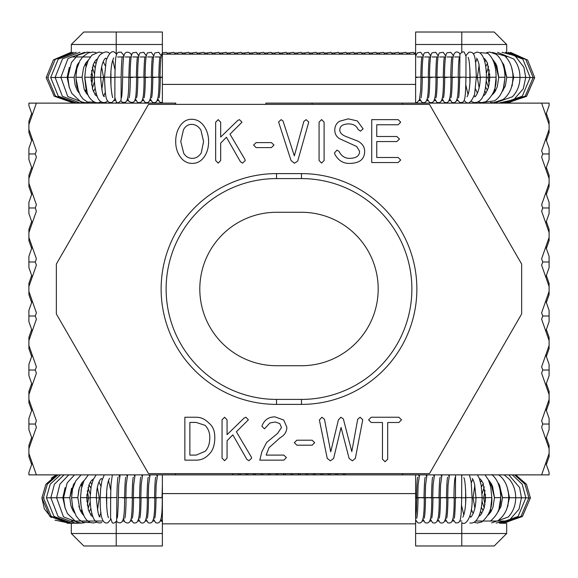 <?xml version="1.0" encoding="UTF-8"?>
<svg xmlns="http://www.w3.org/2000/svg" width="578" height="578" viewBox="0 0 578 578"><rect width="100%" height="100%" fill="white"/><g stroke="black" fill="none" stroke-linecap="round" stroke-linejoin="round"><path stroke-width="0.87" d="M71.318 44.492L83.788 32.021L162.382 32.021L162.382 44.492L71.318 44.492L71.318 52.309M162.382 53.472L162.382 44.492M90.334 56.969L71.318 56.969M161.168 56.969L160.063 56.969M160.048 56.969L155.171 56.969M153.683 56.969L152.578 56.969M152.563 56.969L147.693 56.969M146.198 56.969L140.208 56.969M138.713 56.969L132.723 56.969M131.228 56.969L125.238 56.969M123.743 56.969L122.355 56.969M122.298 56.969L117.587 56.969M114.162 100.63L115.051 100.63M126.878 100.63L128.403 100.63M134.674 100.63L135.888 100.63M142.159 100.63L143.373 100.63M149.644 100.63L150.858 100.63M157.129 100.63L158.343 100.63M116.221 521.724L116.221 533.508L71.318 533.508L83.788 545.979L162.382 545.979L162.382 533.508L116.221 533.508L116.221 545.979M162.382 474.878L162.382 533.508M103.202 521.031L71.318 521.031M161.58 521.031L160.33 521.031M154.095 521.031L152.845 521.031M146.61 521.031L145.36 521.031M139.125 521.031L137.875 521.031M131.639 521.031L130.39 521.031M124.154 521.031L122.594 521.031M32.216 115.036L28.9 105.572L28.9 103.122L36.385 103.122L28.9 124.501L28.9 129.393L36.385 150.771L35.272 153.958L28.9 153.958L28.9 148.329L32.216 138.857M28.9 124.501L28.9 121.315L31.66 113.44M31.66 194.468L28.9 186.593L28.9 183.407L36.385 204.785L35.272 207.972L28.9 207.972L28.9 202.343L32.216 192.879M35.272 153.958L36.385 157.144L28.9 178.523L28.9 175.336L31.66 167.461M28.9 153.958L28.9 159.586L32.216 169.051M28.9 129.393L28.9 132.579L31.66 140.454M31.66 248.489L28.9 240.614L28.9 237.428L36.385 258.807L35.272 261.993L28.9 261.993L28.9 256.365L32.216 246.893M35.272 207.972L36.385 211.158L28.9 232.537L28.9 229.35L31.66 221.475M28.9 207.972L28.9 213.6L32.216 223.072M31.66 302.504L28.9 294.628L28.9 291.442L36.385 312.821L35.272 316.007L28.9 316.007L28.9 310.379L32.216 300.914M35.272 261.993L36.385 265.179L28.9 286.558L28.9 283.372L31.66 275.496M28.9 261.993L28.9 267.621L32.216 277.086M31.66 356.525L28.9 348.65L28.9 345.463L36.385 366.842L35.272 370.028L28.9 370.028L28.9 364.4L32.216 354.928M35.272 316.007L36.385 319.193L28.9 340.572L28.9 337.386L31.66 329.511M28.9 316.007L28.9 321.635L32.216 331.107M31.66 410.539L28.9 402.664L28.9 399.477L36.385 420.856L35.272 424.042L28.9 424.042L28.9 418.414L32.216 408.949M35.272 370.028L36.385 373.215L28.9 394.593L28.9 391.407L31.66 383.532M28.9 370.028L28.9 375.657L32.216 385.121M35.272 424.042L36.385 427.229L28.9 448.607L28.9 456.685L31.66 464.56M28.9 178.523L28.9 183.407M28.9 232.537L28.9 237.428M28.9 286.558L28.9 291.442M28.9 340.572L28.9 345.463M32.216 439.143L28.9 429.671L28.9 424.042M28.9 394.593L28.9 399.477M28.9 448.607L28.9 445.421L31.66 437.546M36.385 103.122L175.835 103.122L175.12 104.372M265.923 104.372L265.923 103.122L402.165 103.122L312.077 103.122L312.077 104.372M28.9 453.499L36.385 474.878L232.385 474.878L233.136 473.628M238.215 473.628L238.967 474.878L239.87 474.878L240.621 473.628M245.701 473.628L246.452 474.878L247.355 474.878L248.106 473.628M253.186 473.628L253.937 474.878L254.84 474.878L255.592 473.628M260.671 473.628L261.422 474.878L262.325 474.878L263.077 473.628M36.385 474.878L28.9 474.878L28.9 472.428L32.216 462.964M175.12 473.628L175.835 474.878L402.165 474.878L402.88 473.628M506.682 533.508L494.212 545.979L415.618 545.979L415.618 533.508L506.682 533.508L506.682 523.184M415.618 474.878L415.618 533.508M475.564 521.031L506.682 521.031M415.618 521.031L416.066 521.031M422.301 521.031L423.551 521.031M429.786 521.031L431.036 521.031M437.271 521.031L438.521 521.031M444.757 521.031L446.006 521.031M452.242 521.031L453.492 521.031M459.727 521.031L461.779 521.031M461.779 52.208L461.779 44.492L506.682 44.492L494.212 32.021L415.618 32.021L415.618 44.492L461.779 44.492L461.779 32.021M415.618 103.122L415.618 44.492M505.815 56.969L506.682 56.969M417.143 56.969L422.019 56.969M422.034 56.969L423.139 56.969M424.628 56.969L429.505 56.969M429.519 56.969L430.624 56.969M432.113 56.969L436.982 56.969M437.004 56.969L438.11 56.969M439.598 56.969L445.595 56.969M447.083 56.969L453.08 56.969M454.568 56.969L459.438 56.969M457.74 100.63L456.526 100.63M450.255 100.63L449.041 100.63M442.77 100.63L441.556 100.63M435.285 100.63L434.071 100.63M427.799 100.63L426.586 100.63M420.314 100.63L419.101 100.63M545.784 462.964L549.1 472.428L549.1 474.878L541.615 474.878L549.1 453.499L549.1 448.607L541.615 427.229L542.728 424.042L549.1 424.042L549.1 429.671L545.784 439.143M549.1 453.499L549.1 456.685L546.34 464.56M546.34 383.532L549.1 391.407L549.1 394.593L541.615 373.215L542.728 370.028L549.1 370.028L549.1 375.657L545.784 385.121M542.728 424.042L541.615 420.856L549.1 399.477L549.1 402.664L546.34 410.539M549.1 424.042L549.1 418.414L545.784 408.949M549.1 448.607L549.1 445.421L546.34 437.546M546.34 329.511L549.1 337.386L549.1 340.572L541.615 319.193L542.728 316.007L549.1 316.007L549.1 321.635L545.784 331.107M542.728 370.028L541.615 366.842L549.1 345.463L549.1 348.65L546.34 356.525M549.1 370.028L549.1 364.4L545.784 354.928M546.34 275.496L549.1 283.372L549.1 286.558L541.615 265.179L542.728 261.993L549.1 261.993L549.1 267.621L545.784 277.086M542.728 316.007L541.615 312.821L549.1 291.442L549.1 294.628L546.34 302.504M549.1 316.007L549.1 310.379L545.784 300.914M546.34 221.475L549.1 229.35L549.1 232.537L541.615 211.158L542.728 207.972L549.1 207.972L549.1 213.6L545.784 223.072M542.728 261.993L541.615 258.807L549.1 237.428L549.1 240.614L546.34 248.489M549.1 261.993L549.1 256.365L545.784 246.893M546.34 167.461L549.1 175.336L549.1 178.523L541.615 157.144L542.728 153.958L549.1 153.958L549.1 159.586L545.784 169.051M542.728 207.972L541.615 204.785L549.1 183.407L549.1 186.593L546.34 194.468M549.1 207.972L549.1 202.343L545.784 192.879M542.728 153.958L541.615 150.771L549.1 129.393L549.1 121.315L546.34 113.44M549.1 399.477L549.1 394.593M549.1 345.463L549.1 340.572M549.1 291.442L549.1 286.558M549.1 237.428L549.1 232.537M545.784 138.857L549.1 148.329L549.1 153.958M549.1 183.407L549.1 178.523M549.1 129.393L549.1 132.579L546.34 140.454M541.615 474.878L343.751 474.878L343.007 473.628M313.066 473.628L313.818 474.878L314.721 474.878L315.465 473.628M320.552 473.628L321.303 474.878L322.206 474.878L322.95 473.628M328.037 473.628L328.781 474.878L329.691 474.878L330.435 473.628M335.522 473.628L336.266 474.878L337.176 474.878L337.92 473.628M549.1 124.501L541.615 103.122L402.165 103.122L402.88 104.372M541.615 103.122L549.1 103.122L549.1 105.572L545.784 115.036M415.618 523.834L162.382 523.834M162.382 103.122L162.382 54.166L415.618 54.166M265.923 103.122L312.077 103.122M276.522 173.61L301.478 173.61A115.39 115.39 0 0 1 416.868 289A115.39 115.39 0 0 1 301.478 404.39L276.522 404.39A115.39 115.39 0 0 1 161.132 289A115.39 115.39 0 0 1 276.522 173.61L276.522 178.595L301.478 178.595A110.405 110.405 0 0 1 411.876 289A110.405 110.405 0 0 1 301.478 399.405L301.478 404.39M276.522 212.278A76.722 76.722 0 0 0 199.807 289A76.722 76.722 0 0 0 276.522 365.722L301.478 365.722A76.722 76.722 0 0 0 378.193 289A76.722 76.722 0 0 0 301.478 212.278L276.522 212.278M401.522 419.838L398.899 422.496L387.679 422.496L387.679 459.17L385.056 461.757L382.463 459.17L382.463 422.496L371.206 422.496L368.62 419.838L371.206 417.244L398.899 417.244L401.522 419.838M360.123 417.244L362.746 419.773L355.333 458.412L352.378 460.839L349.134 458.477L341.063 427.445L333.614 458.448L330.399 460.839L327.249 458.412L319.381 420.004L321.903 417.244L324.468 419.281L330.732 451.823L338.405 419.903L340.868 417.244L343.361 418.949L351.792 451.591L357.695 419.281L360.123 417.244M314.692 442.669L312.127 445.19L296.846 445.19L294.318 442.669L296.846 440.205L312.127 440.205L314.692 442.669M286.413 457.624L283.856 460.153L259.775 460.153L261.877 451.685L266.595 442.473L277.621 433.384L281.493 427.547L279.752 423.544L275.157 421.998L269.875 423.017L264.464 428.825L261.942 426.362L262.101 425.675C264.464 419.816 268.741 416.882 274.933 416.882L283.719 420.004L286.84 427.214C286.84 431.679 284.578 435.212 280.048 437.813L268.994 447.719L266.169 455.103L283.856 455.103L286.413 457.624M236.388 431.773L251.314 457.003L251.64 458.181L248.952 460.709L246.849 459.365L232.811 434.858L227.067 440.732L227.067 458.116L224.575 460.709L222.053 458.116L222.053 419.838L224.575 417.244L227.067 419.838L227.067 434.663L244.126 418.067L245.867 417.244L248.396 419.801L236.388 431.773M200.92 130.072C198.427 126.293 195.313 124.4 191.571 124.4C188.139 124.4 185.437 126.177 183.472 129.747L180.777 141.552L183.703 153.235C185.82 156.645 188.674 158.35 192.264 158.35C195.891 158.35 198.89 156.544 201.252 152.939L203.579 141.552L200.92 130.072M204.171 126.365C207.119 130.671 208.6 135.736 208.6 141.552C208.6 147.412 207.206 152.411 204.431 156.544C201.346 161.118 197.293 163.401 192.264 163.401C187.272 163.401 183.204 161.118 180.061 156.544C177.15 152.346 175.698 147.347 175.698 141.552C175.698 135.736 177.063 130.686 179.794 126.401C182.836 121.655 186.759 119.278 191.571 119.278C196.737 119.278 200.934 121.64 204.171 126.365M229.986 134.175L244.913 159.398L245.238 160.583L242.55 163.104L240.448 161.761L226.41 137.261L220.673 143.127L220.673 160.518L218.173 163.104L215.652 160.518L215.652 122.233L218.173 119.639L220.673 122.233L220.673 137.058L237.724 120.462L239.465 119.639L241.994 122.204L229.986 134.175M273.979 145.064L271.414 147.592L256.133 147.592L253.605 145.064L256.133 142.607L271.414 142.607L273.979 145.064M308.746 122.103L297.692 161.139L294.412 163.234L291.03 160.482L278.603 122.037L281.125 119.639L282.996 120.954L294.346 155.887L303.862 121.38L306.123 119.639L308.746 122.103M324.099 122.168L324.099 160.518L321.606 163.104L319.078 160.518L319.078 122.168L321.606 119.574L324.099 122.168M357.89 141.126C362.392 143.597 364.646 146.957 364.646 151.198C364.646 159.333 359.487 163.401 349.163 163.401C342.949 163.401 338.173 160.337 334.828 154.218L334.496 152.874L337.025 150.114L338.896 151.263C341.331 155.901 344.755 158.264 349.163 158.35C356.091 158.35 359.559 156.002 359.559 151.299L356.705 146.509L339.416 138.633C336.338 136.581 334.792 133.756 334.792 130.173C334.792 126.3 336.338 123.345 339.416 121.315L348.245 118.851L357.298 120.918L363.107 128.829L360.477 131.155L358.02 129.385C356.496 125.744 353.295 123.916 348.411 123.909C342.675 124.126 339.813 126.17 339.813 130.043C339.813 132.622 341.75 134.732 345.622 136.372L357.89 141.126M400.699 160.019L398.141 162.548L371.733 162.548L371.733 119.639L398.141 119.639L400.699 122.168L398.141 124.761L376.748 124.761L376.748 136.502L396.862 136.502L399.485 139.031L396.862 141.552L376.748 141.552L376.748 157.498L398.141 157.498L400.699 160.019M205.024 425.314L196.166 422.424L189.873 422.424L189.873 455.103L196.231 455.103L205.255 451.23C208.275 448.102 209.785 443.507 209.785 437.452C209.785 432.554 208.196 428.508 205.024 425.314M208.831 423.053C212.812 426.065 214.799 430.87 214.799 437.452C214.799 445.19 212.812 450.876 208.831 454.51C205.291 458.275 201.086 460.153 196.231 460.153L184.852 460.153L184.852 417.244L196.166 417.244C200.978 417.244 205.197 419.18 208.831 423.053M521.652 264.052L429.468 104.372L148.532 104.372L56.348 264.052L56.348 313.948L148.532 473.628L429.468 473.628L521.652 313.948L521.652 264.052M124.552 497.593L118.367 497.593L124.552 497.593M124.79 518.293C125.52 515.981 125.953 509.081 126.105 497.593L132.34 497.593C132.196 510.143 131.668 517.65 130.758 520.106C129.458 523.365 127.362 523.856 124.48 521.58L123.396 518.495M126.105 497.6L126.849 497.579M131.018 519.145L133.2 522.693C138.048 524.239 139.876 520.778 139.825 497.593L134.327 497.579M138.503 519.145L140.685 522.693C145.533 524.239 147.361 520.778 147.311 497.593L141.812 497.579M145.981 519.145L148.17 522.693C153.018 524.239 154.846 520.778 154.796 497.593L149.297 497.579M153.466 519.145L155.655 522.693C160.503 524.239 162.331 520.778 162.281 497.593L156.782 497.579M415.618 518.256L416.42 510.432L416.767 497.593L415.618 497.579M415.618 519.853L417.627 522.693C422.475 524.239 424.303 520.778 424.252 497.593L418.754 497.579M422.923 519.145L425.112 522.693C429.96 524.239 431.788 520.778 431.737 497.593L426.239 497.579M430.408 519.145L432.597 522.693C437.445 524.239 439.273 520.778 439.222 497.593L433.724 497.579M437.893 519.145L440.082 522.693C444.93 524.239 446.758 520.778 446.707 497.593L441.209 497.579M445.378 519.145L447.567 522.693C452.415 524.239 454.243 520.778 454.192 497.593L448.694 497.579M455.565 474.878L455.435 497.593L461.678 497.593L461.721 475.643M461.663 474.878L461.706 477.507M461.555 505.454L463.773 514.926M465.615 489.458L465.651 503.416M472.775 479.198L471.294 482.818M474.849 485.397L473.035 497.817L474.899 508.17M471.316 509.42L472.486 512.122M125.888 477.233C125.354 477.385 124.92 484.176 124.602 497.593L118.367 497.593L118.7 485.007L120.116 474.878M110.6 517.967L112.168 522.62C113.115 523.682 114.61 523.119 116.64 520.937L116.864 497.593L110.629 497.593L116.864 497.593L110.629 497.593L110.969 484.935L112.334 474.878M108.491 480.477L110.738 490.043M97.35 487.312L99.272 497.817L97.494 510.071M98.983 481.98L100.948 486.069M106.634 492.044L106.699 505.96M101.034 512.657L99.582 516.226M128.829 77.177L122.637 77.177L128.829 77.177M129.06 97.92C129.775 95.738 130.216 88.824 130.375 77.177L136.61 77.177C136.235 100.117 135.866 105.088 128.749 101.215L127.666 98.123M130.375 77.185L131.119 77.163M135.281 98.78L137.47 102.32C142.441 103.78 144.03 100.731 144.095 77.177L137.86 77.177C137.701 88.824 137.261 95.738 136.545 97.92M137.86 77.185L138.604 77.163M142.766 98.78L144.955 102.32C149.926 103.78 151.515 100.731 151.581 77.177L145.345 77.177C145.186 88.824 144.746 95.738 144.03 97.92M145.345 77.185L146.089 77.163M150.251 98.78L152.44 102.32C157.411 103.78 159.001 100.731 159.066 77.177L152.83 77.177C152.671 88.824 152.231 95.738 151.515 97.92M152.83 77.185L153.575 77.163M162.382 77.156L160.316 77.177C160.157 88.824 159.716 95.738 159.001 97.92M160.316 77.185L161.06 77.163M415.618 102.696L417.157 102.487L419.426 99.821L420.676 90.24L421.037 77.177L415.618 77.163M419.707 98.78L421.897 102.32C426.867 103.78 428.457 100.731 428.522 77.177L422.287 77.177C422.128 88.824 421.687 95.738 420.972 97.92M422.287 77.185L423.031 77.163M427.193 98.78L429.382 102.32C434.353 103.78 435.942 100.731 436.007 77.177L429.772 77.177C429.613 88.824 429.172 95.738 428.45 97.92M429.772 77.185L430.516 77.163M434.678 98.78L436.867 102.32C441.838 103.78 443.427 100.731 443.492 77.177L437.257 77.177C437.098 88.824 436.657 95.738 435.935 97.92M437.257 77.185L438.001 77.163M442.163 98.78L444.352 102.32C449.323 103.78 450.912 100.731 450.977 77.177L444.742 77.177C444.583 88.824 444.142 95.738 443.42 97.92M444.742 77.185L445.486 77.163M449.648 98.78L451.837 102.32C456.808 103.78 458.397 100.731 458.462 77.177L452.227 77.177C452.068 88.824 451.628 95.738 450.905 97.92M466.013 56.362L464.401 52.41C463.505 51.326 462.01 51.904 459.922 54.122L459.712 77.177L465.947 77.177L465.991 55.278M452.227 77.185L452.964 77.163M465.825 85.111L468.036 94.561M469.885 69.1L469.921 83.066M477.06 58.833L475.571 62.467M479.133 65.047L477.305 77.503L479.162 87.82M475.578 89.07L476.756 91.786M130.158 56.868C129.624 56.984 129.197 63.753 128.872 77.177L122.637 77.177C122.767 64.859 123.295 57.468 124.198 55.011C125.65 49.838 131.849 52.873 131.322 55.647M114.87 97.624L116.438 102.248C117.385 103.318 118.873 102.754 120.91 100.572L121.098 99.069M112.753 60.112L115.008 69.7M101.612 66.969L103.541 77.503L101.779 89.72M103.238 61.629L105.21 65.726M110.904 71.694L110.976 85.602M105.312 92.307L103.859 95.861M121.098 99.076L121.134 77.177L114.899 77.177C115.34 59.281 115.39 53.544 118.577 52.244L121.134 52.172L123.403 54.838L123.822 56.536M116.221 32.021L116.221 53.624M116.221 103.122L116.221 102.118M461.779 545.979L461.779 522.534M461.779 474.878L461.779 475.788M461.779 103.122L461.779 102.588M162.382 493.59L415.618 493.59M415.618 84.41L162.382 84.41M301.478 173.61L301.478 178.595M301.478 399.405L276.522 399.405L276.522 404.39M276.522 399.405A110.405 110.405 0 0 1 166.124 289A110.405 110.405 0 0 1 276.522 178.595M128.461 497.803L122.225 497.803M135.946 497.803L129.703 497.803M143.431 497.803L137.188 497.803M150.916 497.803L144.673 497.803M158.401 497.803L152.159 497.803M162.382 497.788L159.644 497.803M420.372 497.803L415.618 497.788M427.857 497.803L421.615 497.803M435.342 497.803L429.1 497.803M442.827 497.803L436.585 497.803M450.313 497.803L444.07 497.803M456.692 497.788L451.555 497.803M461.706 522.498C465.521 526.681 472.905 516.689 472.074 497.6L465.839 497.6C465.651 513.517 462.747 517.324 462.74 517.122M465.297 497.795L461.078 497.795M477.356 474.878L479.249 478.252L481.142 485.108L482.189 497.607L475.954 497.607C476.026 513.589 469.394 518.914 470.803 516.79L469.943 516.096M485.029 474.878L488.475 479.957L490.794 487.268L491.806 497.629L485.571 497.629L484.234 507.766L480.975 514.608L478.707 516.522M491.82 474.596C497.564 479.357 500.526 487.044 500.721 497.658L494.486 497.658L492.998 507.195L490.729 512.021L488.027 515.121M476.38 497.831L473.035 497.817M498.641 474.878L500.375 476.207C505.75 481.221 508.539 488.381 508.741 497.687L502.506 497.687L501.039 506.4L497.499 512.664M504.233 474.878L509.42 479.321C513.517 484.335 515.605 490.469 515.706 497.723L509.471 497.723L507.101 507.968M508.821 474.878L519.593 487.543L521.457 497.766L515.222 497.766M484.928 504.782L483.714 497.875L481.684 497.868M499.789 523.09L518.098 516.429L525.886 497.81L521.782 497.795M485.419 501.14L485.144 497.896L483.533 497.882M528.798 497.86L525.229 497.846M485.571 497.904L484.783 497.904M503.778 523.198L522.519 516.277L530.409 497.911L527.201 497.896M498.619 511.212L500.721 497.933M490.505 509.912L491.806 497.933M104.271 474.878L101.938 480.715L100.601 489.169L100.225 497.6L106.46 497.6C106.72 515.381 108.368 517.129 108.469 517.693M81.057 505.432L80.494 497.933M63.558 497.933L65.097 508.134M42.339 497.904L41.891 497.911L45.915 484.22L56.695 474.878M44.116 497.853L43.408 497.86L47.353 484.205L57.937 474.878M88.766 497.882L87.155 497.896L86.852 494.486M52.656 497.81L46.413 497.81L50.214 484.198L60.408 474.878M90.616 497.868L88.593 497.875L87.314 490.816M57.078 497.766L50.842 497.766L54.433 484.176L64.042 474.878M65.126 487.651L62.836 497.723L56.593 497.723L59.91 484.162L68.782 474.878M74.714 482.861L73.514 484.443L69.793 497.687L63.558 497.687L67.171 482.89L74.504 474.878M99.272 497.817L95.919 497.831M84.193 480.347L81.534 483.403L79.273 488.237L77.82 497.658L71.578 497.658L72.553 489.118L75.732 480.932L81.086 474.878M93.528 478.909L91.194 480.896L89.019 484.769L86.729 497.629L80.494 497.629L81.404 488.526L83.933 480.867L88.369 474.878M111.222 497.795L107.002 497.795M102.306 479.343L101.425 478.627C102.017 477.869 96.714 480.52 96.345 497.607L90.11 497.607L91.122 486.654L93.354 479.292L96.172 474.878M132.73 77.481L128.872 77.459M140.216 77.481L136.61 77.459M147.701 77.481L144.095 77.459M155.186 77.481L151.581 77.459M162.382 77.474L159.066 77.459M417.157 77.481L415.618 77.466M424.642 77.481L421.037 77.459M432.127 77.481L428.522 77.459M439.612 77.481L436.007 77.459M447.097 77.481L443.492 77.459M454.583 77.481L450.977 77.459M460.962 77.466L458.462 77.459M464.076 100.485L465.962 102.133C468.599 104.524 471.475 101.923 474.589 94.351L476.344 77.185L470.109 77.185C469.957 92.783 467.067 96.923 467.002 96.757M469.574 77.474L465.947 77.466M473.209 53.711L477.117 52.027L479.726 52.786C483.981 55.784 486.228 63.92 486.459 77.206L480.224 77.206C480.275 93.347 473.62 98.535 475.058 96.432L474.206 95.738M480.065 53.01L480.817 52.641L487.818 53.328C493.388 58.176 496.141 66.145 496.076 77.235L489.841 77.235L488.446 87.589L485.267 94.207L482.962 96.165M480.65 77.524L476.344 77.495M486.51 52.634L489.862 52.078L496.119 54.26C501.82 58.963 504.782 66.636 504.991 77.271L498.756 77.271L497.275 86.787L494.876 91.83L492.283 94.77M492.391 52.432L504.688 55.885C510.034 60.892 512.816 68.038 513.011 77.315L506.776 77.315L505.331 85.978L501.755 92.328M497.579 52.323L513.741 59.028C517.801 64.028 519.882 70.14 519.976 77.373L513.741 77.373L511.357 87.654M501.986 52.273L515.012 55.719L523.899 67.301L525.734 77.43L519.492 77.43M489.19 84.453L487.984 77.589L486.459 77.575M530.142 77.495L526.059 77.474M489.682 80.819L489.421 77.618L487.803 77.597M533.068 77.568L529.499 77.546M489.841 77.633L489.06 77.625M507.737 102.906L526.681 96.107L534.679 77.633L531.471 77.611M512.144 85.884L513.011 77.669M503.048 90.623L504.991 77.669M494.797 89.677L496.076 77.669M116.72 54.209L114.798 52.533C112.183 50.149 109.314 52.742 106.215 60.307L104.495 77.185L110.738 77.185C110.622 91.021 112.956 99.257 112.746 97.328M84.771 78.109L84.771 77.669M78.745 92.343L75.855 77.669M67.828 77.669L69.187 87.386M46.608 77.625L46.168 77.633L53.422 59.888L71.036 52.323M91.786 77.625L91.006 77.633M48.386 77.553L47.685 77.568L55.213 59.455L73.254 52.28M93.036 77.597L91.425 77.618L91.122 74.172M56.926 77.495L50.683 77.495L58.248 59.122L76.173 52.258M94.38 77.575L92.863 77.589L91.57 70.494M61.347 77.43L55.112 77.43L62.547 58.797L79.959 52.266M69.382 67.337L67.106 77.373L60.871 77.373L68.031 58.45L84.583 52.302M74.071 77.669L77.199 65.104L78.962 62.532L77.777 64.1L74.071 77.315L67.828 77.315L71.448 62.518L77.705 55.242L87.09 52.099L89.973 52.388M104.495 77.495L100.623 77.517M88.448 59.989L85.79 63.045L83.535 67.872L82.09 77.271L75.855 77.271L76.823 68.717L79.843 60.835L82.697 56.868L88.109 52.988L92.726 52.071L96.02 52.547M97.79 58.551L95.457 60.531L93.282 64.396L91.006 77.235L84.764 77.235L85.681 68.117L88.21 60.466L91.916 55.156L98.961 52.042L102.595 52.822M114.899 77.466L111.272 77.474M106.569 58.985L105.673 58.262C106.28 57.504 100.984 60.141 100.623 77.206L94.38 77.206C95.052 65.003 97.053 57.446 100.399 54.549C104.221 51.68 107.14 51.182 109.155 53.053M78.796 102.761L78.796 103.122M71.318 523.133L71.318 533.508M506.682 52.237L506.682 44.492M126.69 474.878L127.146 476.388M132.087 497.593C132.405 484.176 132.839 477.385 133.374 477.233M125.852 497.593L126.185 485.007L127.601 474.878M134.631 476.388L134.175 474.878M132.275 518.293C133.005 515.981 133.439 509.081 133.59 497.593M139.573 497.593C139.89 484.176 140.324 477.385 140.859 477.233M133.337 497.593L133.67 485.007L135.086 474.878M142.116 476.388L141.661 474.878M139.76 518.293C140.49 515.981 140.924 509.081 141.075 497.593M147.058 497.593C147.376 484.176 147.809 477.385 148.344 477.233M140.822 497.593L141.155 485.007L142.571 474.878M149.601 476.388L149.146 474.878M147.246 518.293C147.975 515.981 148.409 509.081 148.56 497.593M154.543 497.593C154.861 484.176 155.294 477.385 155.829 477.233M148.3 497.593L148.64 485.007L150.056 474.878M157.086 476.388L156.631 474.878M154.731 518.293C155.453 515.981 155.894 509.081 156.046 497.593M162.028 497.586L162.382 484.928M155.785 497.593L156.125 485.007L157.541 474.878M162.216 518.293L162.382 517.657M160.951 519.145L162.382 522.136M268.907 474.878L268.156 473.628M269.81 474.878L270.562 473.628M276.392 474.878L275.641 473.628M277.296 474.878L278.04 473.628M283.877 474.878L283.126 473.628M284.781 474.878L285.525 473.628M291.363 474.878L290.611 473.628M292.266 474.878L293.01 473.628M298.848 474.878L298.096 473.628M299.751 474.878L300.495 473.628M306.333 474.878L305.581 473.628M307.236 474.878L307.98 473.628M344.661 474.878L345.406 473.628M416.514 497.593C416.832 484.176 417.258 477.385 417.8 477.233M419.057 476.388L418.602 474.878M416.702 518.293C417.424 515.981 417.865 509.081 418.017 497.593M423.999 497.593C424.317 484.176 424.743 477.385 425.285 477.233M417.757 497.593L418.096 485.007L419.512 474.878M426.542 476.388L426.087 474.878M424.187 518.293C424.909 515.981 425.35 509.081 425.495 497.593M431.484 497.593C431.802 484.176 432.228 477.385 432.77 477.233M425.242 497.593L425.581 485.007L426.998 474.878M434.027 476.388L433.572 474.878M431.672 518.293C432.395 515.981 432.835 509.081 432.98 497.593M438.969 497.593C439.287 484.176 439.714 477.385 440.255 477.233M432.727 497.593L433.067 485.007L434.475 474.878M441.513 476.388L441.057 474.878M439.157 518.293C439.88 515.981 440.32 509.081 440.465 497.593M446.454 497.593C446.772 484.176 447.199 477.385 447.74 477.233M440.212 497.593L440.552 485.007L441.96 474.878M448.998 476.388L448.542 474.878M446.642 518.293C447.365 515.981 447.805 509.081 447.95 497.593M449.446 474.878L448.044 484.906L447.697 497.593M455.226 477.233C454.51 479.465 454.084 486.257 453.94 497.593M461.678 497.593C461.222 515.735 461.179 521.443 457.964 522.787L455.558 522.909L452.863 519.145M455.435 497.593C455.081 511.523 454.648 518.423 454.127 518.293M465.839 497.6C465.521 485.932 464.864 479.307 463.859 477.703M472.074 497.6L471.193 482.03L469.415 474.878M461.735 475.911L462.183 474.878M472.226 478.49C472.963 479.14 473.772 481.134 474.654 484.48L475.954 497.607M479.408 478.642L480.426 479.126L483.02 483.027L485.571 497.629M480.491 482.103L481.72 480.6M488.432 479.856L492.528 486.156L494.486 497.658M481.438 486.9L483.251 483.591M497.73 482.413L499.515 485.058L502.506 497.687M482.095 493.641L484.299 486.864M488.974 481.106L489.414 480.788M507.217 487.362L509.471 497.723M483.714 497.875L485.007 490.303M489.653 482.948L490.505 482.175M525.886 497.81L522.194 484.183L512.303 474.878M485.144 497.896L485.455 494.298M490.122 484.48L491.228 483.345M502.398 523.155L521.024 516.306L528.892 497.86L525.012 484.198L514.601 474.878M490.397 485.527L491.654 484.14M530.409 497.911L526.406 484.212L515.677 474.878M490.505 485.954L491.813 484.48M507.766 489.356L509.464 497.933M498.619 484.66L502.506 497.933M491.379 484.935L494.479 497.933M482.189 497.607C481.539 518.054 475.08 524.051 469.849 522.953M473.252 513.466L472.363 511.862M491.806 497.629C492.384 507.636 489.067 515.735 481.857 521.92L477.385 523.039L473.852 522.252M480.08 515.569L479.357 515.02M500.721 497.658C501.003 507.47 497.514 515.309 490.252 521.175M481.893 513.3L480.484 511.602M508.741 497.687C508.481 507.455 505.201 514.832 498.915 519.824M483.23 510.663L481.38 507.506M515.706 497.723C515.576 505.504 513.062 511.949 508.178 517.072L491.661 522.909M489.364 513.835L488.836 513.43M484.212 507.824L482.066 501.574M521.457 497.766L519.037 509.095L509.55 519.99L496.177 523.011M490.31 512.643L489.458 511.855M490.939 511.682L489.898 510.584M491.293 511.089L490.144 509.767M491.379 510.93L490.216 509.536M503.315 523.191L522.339 516.53L530.409 497.961M501.82 523.162L505.721 523.263M499.349 523.119L503.77 523.292M508.741 498.178L507.766 506.509M118.367 497.593C118.035 511.176 117.601 518.025 117.059 518.163M124.602 497.593C124.566 520.525 123.085 524.325 117.681 522.375L116.481 521.002M110.586 519.752L110.629 497.593M116.864 497.593C117.182 484.089 117.616 477.262 118.158 477.103M119.552 476.901L119.017 474.878M109.517 478.273C107.566 481.929 106.547 488.374 106.46 497.6M81.057 490.433L81.903 486.098M78.832 489.718L77.82 497.933M72.792 488.157L74.475 483.143M71.542 488.229L69.793 497.933M65.097 487.731L62.836 497.933M51.254 478.252L54.989 475.73M81.968 486.177L80.747 484.754M82.04 485.917L80.841 484.566M82.293 485.072L81.202 483.938M82.726 483.764L81.83 482.955M90.211 494.017L88.008 487.738M83.348 482.16L82.784 481.727M90.869 488.056L88.976 484.87M91.75 483.923L90.298 482.197M92.863 480.47L92.112 479.892M78.832 506.155L80.747 511.118M71.578 498.214L72.792 507.708M71.542 507.636L74.475 512.722M81.245 523.083L75.769 523.278M77.091 523.112L72.012 523.3M73.789 523.119L69.15 523.3M71.397 523.126L67.084 523.278M69.519 523.169L54.989 520.135M51.254 517.613L44.354 508.85L41.891 497.961M80.653 511.212L81.903 509.767M68.471 523.206L49.773 516.313L41.891 497.911M80.804 511.516L82.004 510.164M69.382 523.169L51.124 516.291L43.408 497.86M81.223 512.281L82.286 511.169M86.873 501.336L87.155 497.896M71.679 523.104L53.956 516.421L46.413 497.81M81.939 513.416L82.755 512.664M87.343 505.295L88.593 497.875M50.842 497.766L58.118 516.616L75.032 523.025M62.836 497.723L65.162 508.264M83.03 514.767L83.434 514.471M88.073 508.698L90.226 501.964M56.593 497.723L63.493 516.876L79.316 522.909M69.793 497.687L70.892 505.663L72.922 510.591L74.656 513.12M89.135 511.927L90.905 508.654M63.558 497.687L64.895 507.383L67.489 513.661L76.282 522.021L81.642 523.09L84.417 522.743M77.82 497.658L79.894 509.507L82.293 513.893L83.947 515.619M90.674 514.882L91.866 513.401M71.578 497.658L72.568 506.769L76.123 515.901L78.919 519.485L83.153 522.331L90.233 522.49M86.729 497.629L88.391 509.818L91.122 515.489L92.957 516.811M80.494 497.629C80.537 504.717 81.7 510.735 83.969 515.677C84.836 518.148 89.005 524.99 96.36 522.216M96.345 497.607C97.465 511.111 98.73 517.548 100.131 516.927M90.11 497.607C90.154 505.591 91.136 512.065 93.044 517.043C93.65 519.116 96.432 524.333 101.764 522.534M100.225 497.6C99.849 516.212 102.4 524.6 107.876 522.758L110.571 519.571M136.357 77.177C136.683 63.753 137.109 56.984 137.643 56.868M130.122 77.177C130.252 60.546 131.249 52.417 133.099 52.8L136.35 52.309L138.901 56.023M143.843 77.177C144.168 63.753 144.594 56.984 145.129 56.868M137.607 77.177C137.737 60.546 138.734 52.417 140.584 52.8L143.835 52.309L146.386 56.023M151.328 77.177C151.653 63.753 152.079 56.984 152.614 56.868M145.092 77.177C145.222 60.546 146.22 52.417 148.069 52.8L151.32 52.309L153.871 56.023M158.813 77.177C159.138 63.753 159.564 56.984 160.099 56.868M152.578 77.177C152.708 60.546 153.705 52.417 155.554 52.8L158.806 52.309L161.356 56.023M157.736 98.78L159.925 102.32L162.382 102.588M160.063 77.177C160.193 60.546 161.19 52.417 163.039 52.8L166.291 52.309L168.227 54.166M169.448 54.166L170.524 52.8L173.776 52.309L175.712 54.166M176.933 54.166L178.01 52.8L181.261 52.309L183.197 54.166M184.418 54.166L185.495 52.8L188.746 52.309L190.682 54.166M191.896 54.166L192.98 52.8L196.231 52.309L198.167 54.166M199.381 54.166L200.465 52.8L203.716 52.309L205.652 54.166M206.866 54.166L207.95 52.8L211.194 52.309L213.138 54.166M214.351 54.166L215.435 52.8L218.679 52.309L220.623 54.166M221.836 54.166L222.92 52.8L226.164 52.309L228.108 54.166M229.321 54.166L230.405 52.8L233.649 52.309L235.593 54.166M236.807 54.166L237.89 52.8L241.134 52.309L243.078 54.166M244.292 54.166L245.375 52.8L248.619 52.309L250.563 54.166M251.777 54.166L252.861 52.8L256.105 52.309L258.048 54.166M259.262 54.166L260.346 52.8L263.59 52.309L265.533 54.166M266.747 54.166L267.831 52.8L271.075 52.309L273.018 54.166M274.232 54.166L275.316 52.8L278.56 52.309L280.503 54.166M281.717 54.166L282.801 52.8L286.045 52.309L287.989 54.166M289.202 54.166L290.286 52.8L293.53 52.309L295.474 54.166M296.687 54.166L297.771 52.8L301.015 52.309L302.959 54.166M304.173 54.166L305.249 52.8L308.5 52.309L310.444 54.166M311.658 54.166L312.734 52.8L315.985 52.309L317.929 54.166M319.143 54.166L320.219 52.8L323.47 52.309L325.414 54.166M326.628 54.166L327.704 52.8L330.956 52.309L332.899 54.166M334.113 54.166L335.189 52.8L338.441 52.309L340.384 54.166M341.598 54.166L342.675 52.8L345.926 52.309L347.869 54.166M349.083 54.166L350.16 52.8L353.411 52.309L355.354 54.166M356.568 54.166L357.645 52.8L360.896 52.309L362.839 54.166M364.053 54.166L365.13 52.8L368.381 52.309L370.325 54.166M371.538 54.166L372.615 52.8L375.866 52.309L377.81 54.166M379.024 54.166L380.1 52.8L383.351 52.309L385.295 54.166M386.509 54.166L387.585 52.8L390.836 52.309L392.78 54.166M393.994 54.166L395.07 52.8L398.321 52.309L400.258 54.166M401.479 54.166L402.555 52.8L405.807 52.309L407.743 54.166M408.964 54.166L410.04 52.8L413.292 52.309L415.228 54.166M420.784 77.177C421.109 63.753 421.535 56.984 422.07 56.868M415.618 57.164L416.109 55.011L417.526 52.8L420.777 52.309L423.327 56.023M428.269 77.177C428.594 63.753 429.02 56.984 429.555 56.868M422.034 77.177C422.164 60.546 423.161 52.417 425.011 52.8L428.262 52.309L430.812 56.023M435.754 77.177C436.079 63.753 436.506 56.984 437.04 56.868M429.519 77.177C429.649 60.546 430.646 52.417 432.496 52.8L435.747 52.309L438.297 56.023M443.239 77.177C443.564 63.753 443.991 56.984 444.518 56.868M437.004 77.177C437.134 60.546 438.131 52.417 439.981 52.8L443.232 52.309L445.783 56.023M450.724 77.177C451.05 63.753 451.476 56.984 452.003 56.868M444.489 77.177C444.619 60.546 445.616 52.417 447.466 52.8L450.717 52.309L452.979 54.968L453.26 56.023M460.081 54.05L458.867 52.656C455.45 50.611 453.376 53.154 452.646 60.285L451.974 77.177M459.488 56.868C458.788 59.021 458.361 65.798 458.21 77.177M465.947 77.177C465.521 95.457 465.355 101.251 462.234 102.414L459.85 102.544L457.4 99.777L457.133 98.78M459.712 77.177C459.365 91.042 458.925 97.957 458.39 97.92M162.873 52.938L162.382 52.757M167.41 53.017L170.358 52.938M174.896 53.017L177.843 52.938M182.381 53.017L185.328 52.938M189.866 53.017L192.806 52.938M197.344 53.017L200.291 52.938M204.829 53.017L207.777 52.938M212.314 53.017L215.262 52.938M219.799 53.017L222.747 52.938M227.284 53.017L230.232 52.938M234.769 53.017L237.717 52.938M242.254 53.017L245.202 52.938M249.739 53.017L252.687 52.938M257.224 53.017L260.172 52.938M264.71 53.017L267.657 52.938M272.195 53.017L275.142 52.938M279.68 53.017L282.628 52.938M287.165 53.017L290.113 52.938M294.65 53.017L297.598 52.938M302.135 53.017L305.083 52.938M309.62 53.017L312.568 52.938M317.105 53.017L320.053 52.938M324.59 53.017L327.538 52.938M332.075 53.017L335.023 52.938M339.561 53.017L342.508 52.938M347.046 53.017L349.993 52.938M354.531 53.017L357.479 52.938M362.016 53.017L364.964 52.938M369.501 53.017L372.449 52.938M376.986 53.017L379.934 52.938M384.471 53.017L387.419 52.938M391.956 53.017L394.904 52.938M399.441 53.017L402.389 52.938M406.926 53.017L409.874 52.938M414.412 53.017L415.618 52.649M470.109 77.185C469.791 65.516 469.134 58.898 468.137 57.338M476.344 77.185C475.535 58.385 475.521 51.131 468.736 52.273L466.005 55.56M476.51 58.132C477.24 58.775 478.049 60.762 478.931 64.107L480.224 77.206M483.692 58.284L484.631 58.71L487.297 62.662L489.841 77.235M484.783 61.767L486.011 60.257M492.716 59.505L496.813 65.805L498.756 77.271M485.722 66.571L487.543 63.255M502.022 62.077L503.821 64.765L506.776 77.315M486.365 73.319L488.591 66.535M493.265 60.777L493.713 60.452M511.501 67.041L513.741 77.373M487.984 77.589L489.291 69.981M493.944 62.626L494.804 61.853M503.951 102.783L522.331 96.158L530.156 77.495L522.852 59.158L505.533 52.266M489.421 77.618L489.732 73.984M494.414 64.172L495.534 63.031M506.501 102.855L525.236 96.071L533.162 77.568L525.821 59.52L508.221 52.287M494.696 65.227L495.953 63.833M534.679 77.633L527.613 60.047L510.396 52.345M494.797 65.661L496.119 64.18M512.144 69.454L513.741 77.669M503.041 64.714L506.776 77.669M495.613 64.714L498.749 77.669M486.459 77.206C485.513 93.448 482.861 102.508 474.105 102.595L471.193 101.381M477.507 93.109L476.626 91.519M496.076 77.235C496.704 87.141 493.374 95.254 486.098 101.569L481.647 102.682L478.1 101.894M484.328 95.218L483.613 94.669M504.991 77.271L503.908 86.31C502.094 93.181 498.959 98.022 494.486 100.832L484.61 102.212M486.141 92.957L484.74 91.266M513.011 77.315C512.751 87.112 509.456 94.51 503.135 99.51L493.446 102.739L490.578 102.422M487.478 90.327L485.636 87.17M519.976 77.373C519.839 85.183 517.317 91.656 512.39 96.786L495.873 102.573M493.598 93.506L493.077 93.101M488.468 87.495L486.329 81.252M525.734 77.43L523.256 88.868L513.734 99.712L500.367 102.689M494.544 92.314L493.706 91.541M495.18 91.367L494.139 90.276M495.527 90.775L494.392 89.467M495.613 90.63L494.457 89.243M507.058 102.884L526.413 96.461L534.679 77.705M505.584 102.862L510.396 102.992M503.163 102.812L508.221 103.057M499.825 102.732L502.788 103.122M504.825 103.122L505.533 103.072M501.444 103.122L501.986 103.065M122.637 77.177C122.29 90.963 121.857 97.834 121.329 97.79M128.872 77.177C128.721 100.478 127.478 103.874 121.951 102.003L120.751 100.644M114.856 99.38L114.899 77.177M121.134 77.177C121.459 63.667 121.893 56.854 122.428 56.731M113.779 57.908C111.836 61.543 110.817 67.966 110.738 77.185M86.006 66.68L86.201 65.87M78.745 62.995L78.94 62.554M69.187 67.958L67.106 77.669M86.209 65.878L84.973 64.447M86.288 65.61L85.074 64.259M86.534 64.758L85.436 63.623M86.967 63.45L86.071 62.634M94.481 73.695L92.263 67.409M87.596 61.832L87.018 61.398M95.124 67.727L93.224 64.534M96.006 63.58L94.546 61.853M97.118 60.126L96.36 59.541M84.764 78.109L86.006 88.665M102.609 102.508L100.68 103.122M84.453 89.821L84.973 90.891M96.49 102.646L94.554 103.122M86.187 102.747L83.824 103.122M82.177 102.747L79.302 103.122M76.751 103.122L76.173 103.079M79.005 102.747L73.254 103.065M84.959 90.912L86.201 89.474M73.16 102.906L54.195 96.186L46.168 77.633M85.111 91.208L86.303 89.857M73.84 102.87L55.459 96.064L47.685 77.568M85.522 91.96L86.577 90.862M91.151 81.021L91.425 77.618M76.065 102.797L58.27 96.15L50.683 77.495M86.245 93.087L87.047 92.35M91.627 84.973L92.863 77.589M55.112 77.43L62.417 96.316L79.381 102.703M67.106 77.373L69.447 87.943M87.336 94.431L87.726 94.142M92.357 88.369L94.503 81.635M60.871 77.373L67.785 96.555L83.644 102.581M74.071 77.315L75.183 85.385L77.235 90.305L78.94 92.783M93.419 91.584L95.189 88.326M67.828 77.315L69.194 87.126L71.817 93.39L80.631 101.714L85.696 102.754L88.73 102.407M82.09 77.271L84.178 89.149L86.577 93.542L88.232 95.269M94.965 94.532L96.15 93.065M75.855 77.271L76.845 86.404L80.4 95.543L83.203 99.127L87.43 101.974L94.532 102.147M91.006 77.235L92.682 89.511L95.428 95.153L97.241 96.454M84.764 77.235L87.22 92.827C87.777 96.251 93.997 105.716 100.651 101.858L100.904 101.728M100.623 77.206C101.742 90.746 103.007 97.198 104.416 96.569M94.38 77.206C94.424 85.197 95.406 91.692 97.328 96.678C97.935 98.751 100.717 103.975 106.049 102.169L107.71 100.998M104.495 77.185C105.304 96.562 105.499 103.621 112.154 102.393L114.841 99.221"/></g></svg>

